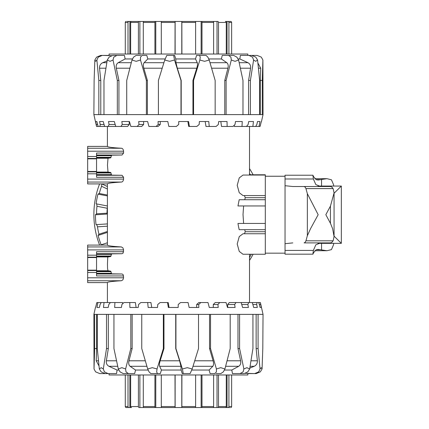 <?xml version="1.0" encoding="UTF-8"?>
<svg xmlns="http://www.w3.org/2000/svg" width="429" height="429" viewBox="0 0 429 429"><rect width="100%" height="100%" fill="white"/><g stroke="black" fill="none" stroke-linecap="round" stroke-linejoin="round"><path stroke-width="0.64" d="M265.304 254.258L243.007 254.258L239.248 251.415L237.21 244.004L239.248 236.594L243.007 233.757L265.304 233.757L265.304 254.258M265.304 175.059L265.304 195.565L243.007 195.565L239.248 192.723L237.21 185.312L239.248 177.901L243.007 175.059L265.304 175.059L265.304 174.78L249.517 174.78M238.508 226.609L239.194 229.681L265.304 229.681L265.304 223.45L237.961 223.45L238.508 226.609M87.661 245.093L107.4 245.093L87.661 245.093L87.661 282.598L107.4 282.593L87.661 282.598M87.661 183.902L107.4 183.902L87.661 183.907L87.661 146.402L107.4 146.407C107.545 147.088 112.2 147.705 121.369 148.252C122.592 148.359 123.327 149.346 123.579 151.212L123.579 153.04L122.029 155.014L111.631 155.18L110.741 157.824L108.022 158.247L107.454 165.154L108.022 172.056L110.741 172.485L111.631 175.129L122.029 175.295L123.579 177.268L123.579 179.097C123.327 180.963 122.592 181.95 121.369 182.057C112.2 182.604 107.545 183.221 107.4 183.902L107.4 245.098C107.545 245.779 112.2 246.396 121.369 246.943L122.914 247.855L123.579 249.903L123.112 253.121L122.029 253.705L111.631 253.871L110.741 256.515L108.022 256.944L107.743 257.464L107.454 263.846L107.55 268.645L108.022 270.753L110.741 271.176L111.631 273.82L122.029 273.986L123.112 274.571L123.579 277.788L122.914 279.837L121.369 280.748C112.2 281.295 107.545 281.912 107.4 282.593L107.4 302.542M123.579 275.96L96.546 275.96L96.546 251.732L123.579 251.732M123.579 177.268L96.546 177.268L96.546 153.04L123.579 153.04M87.661 146.402L107.4 146.402L107.4 126.458M249.517 126.458L249.517 175.059M249.517 254.258L249.517 302.542M244.739 229.681L245.227 231.714L244.45 233.757M243.613 205.958L243.023 214.5L243.613 223.45M265.304 189.752L265.304 199.726L239.194 199.726L237.961 205.958L265.304 205.958L265.304 223.45M244.417 195.565L245.227 197.694L244.739 199.726M96.546 253.871L111.631 253.871L111.331 254.365L96.546 254.365M96.546 256.022L111.009 256.022L110.741 256.515L96.546 256.515M96.546 271.176L110.741 271.176L111.009 271.67L96.546 271.67M96.546 273.327L111.331 273.327L111.631 273.82L96.546 273.82M265.304 199.726L265.304 205.958M265.304 231.714L245.227 231.714M245.227 197.694L265.304 197.694M138.411 54.016L138.411 22.437A0.987 0.74 -90 0 1 139.152 21.45L217.766 21.45A0.987 0.74 90 0 1 218.506 22.437L218.506 54.016M231.639 54.016L231.639 22.437A0.987 0.987 -90 0 0 230.657 21.45L227.981 21.45A0.987 0.933 90 0 1 228.914 22.437L228.914 54.016M226.271 54.016L226.271 22.437A0.987 0.885 -90 0 0 225.386 21.45L229.671 21.45M213.621 54.016L213.621 22.437A0.987 0.649 -90 0 0 212.972 21.45L201.566 21.45A0.987 0.434 90 0 1 202 22.437L202 54.016M195.619 54.016L195.619 22.437A0.987 0.316 -90 0 0 195.302 21.45L181.848 21.45L181.912 54.016M175.005 54.016L175.07 21.45L161.615 21.45A0.987 0.316 90 0 0 161.299 22.437L161.299 54.016M154.917 54.016L154.917 22.437A0.987 0.434 -90 0 1 155.352 21.45L155.786 21.45L155.786 54.016M155.352 21.45L143.946 21.45A0.987 0.649 90 0 0 143.297 22.437L143.297 54.016M139.152 21.45L131.531 21.45A0.987 0.885 90 0 0 130.647 22.437L130.647 54.016M128.003 54.016L128.003 22.437A0.987 0.933 -90 0 1 128.936 21.45L132.416 21.45M128.003 22.437L125.279 22.437A0.987 0.987 90 0 1 126.26 21.45A0.987 0.987 90 0 0 125.279 22.437L125.279 54.016M227.043 21.45L227.043 54.016M217.02 21.45L217.02 54.016M212.317 21.45L201.566 21.45M201.131 21.45L201.131 54.016M181.783 54.016L181.783 21.45L194.981 21.45M161.931 21.45L175.134 21.45L175.134 54.016M139.892 21.45L139.892 54.016M129.874 21.45L129.874 54.016M128.936 21.45L127.14 21.45M229.778 21.45L230.657 21.45M155.786 21.45L144.6 21.45M218.506 374.984L218.506 406.563A0.987 0.74 90 0 1 217.766 407.55L139.152 407.55A0.987 0.74 -90 0 1 138.411 406.563L138.411 374.984M125.279 374.984L125.279 406.563A0.987 0.987 90 0 0 126.26 407.55L128.936 407.55A0.987 0.933 -90 0 1 128.003 406.563L128.003 374.984M130.647 374.984L130.647 406.563A0.987 0.885 90 0 0 131.531 407.55L127.247 407.55M143.297 374.984L143.297 406.563A0.987 0.649 90 0 0 143.946 407.55L155.352 407.55A0.987 0.434 -90 0 1 154.917 406.563L154.917 374.984M161.299 374.984L161.299 406.563A0.987 0.316 90 0 0 161.615 407.55L175.07 407.55L175.005 374.984M181.912 374.984L181.848 407.55L195.302 407.55A0.987 0.316 -90 0 0 195.619 406.563L195.619 374.984M202 374.984L202 406.563A0.987 0.434 90 0 1 201.566 407.55L201.131 407.55L201.131 374.984M201.566 407.55L212.972 407.55A0.987 0.649 -90 0 0 213.621 406.563L213.621 374.984M217.766 407.55L225.386 407.55A0.987 0.885 -90 0 0 226.271 406.563L226.271 374.984M228.914 374.984L228.914 406.563A0.987 0.933 90 0 1 227.981 407.55L224.501 407.55M228.914 406.563L231.639 406.563A0.987 0.987 -90 0 1 230.657 407.55A0.987 0.987 -90 0 0 231.639 406.563L231.639 374.984M129.874 407.55L129.874 374.984M139.892 407.55L139.892 374.984M144.6 407.55L155.352 407.55M155.786 407.55L155.786 374.984M175.134 374.984L175.134 407.55L161.931 407.55M194.981 407.55L181.783 407.55L181.783 374.984M217.02 407.55L217.02 374.984M227.043 407.55L227.043 374.984M227.981 407.55L229.778 407.55M127.14 407.55L126.26 407.55M201.131 407.55L212.317 407.55M292.787 186.513L304.102 186.513L292.787 186.513L285.044 185.709L285.044 175.225L312.891 175.225L313.368 178.99L315.835 184.609L320.683 186.513M333.617 186.057L333.617 184.845L331.451 179.783L326.984 178.678L318.093 180.008L316.2 179.66L313.701 176.823L312.891 175.225M304.102 242.894L305.142 242.353L305.952 240.814L307.352 235.709L310.575 228.619L318.162 214.704L307.352 193.699L305.952 188.594L305.142 187.055L304.102 186.513L330.464 186.513L331.89 187.055L333.188 188.755L334.062 192.943L330.443 206.086L325.836 214.704L330.443 223.321L332.593 228.614L334.062 236.465L333.188 240.653L331.89 242.353L330.464 242.894L304.102 242.894M320.683 242.894L315.835 244.798L313.368 250.418L312.891 254.183L285.044 254.183L285.044 243.699L292.787 242.894M312.891 254.183L313.701 252.584L316.2 249.748L318.093 249.399L326.984 250.724L331.451 249.624L333.617 244.562L333.617 243.35M265.304 229.681L265.304 239.28M265.304 248.16L265.304 251.394M265.304 178.014L265.304 180.872M307.352 235.709L307.352 193.699M285.044 243.699L285.044 185.709M334.062 236.132L341.339 243.35L318.007 243.35M318.007 186.057L341.339 186.057L334.062 193.275M260.312 302.542L261.299 307.475L260.065 307.475L258.794 302.542L260.371 302.542L263.036 314.387L262.8 348.557L262.071 368.972L261.191 367.68L260.028 368.972L258.66 371.868L254.676 373.6L256.113 373.6L247.839 373.6L247.839 374.984L109.079 374.984L109.079 373.6M254.676 373.6L245.501 373.364M262.8 314.387L252.938 314.387L252.938 348.557L249.657 368.972L246.884 367.68L243.881 368.972L243.13 371.868L240.063 373.6L232.486 373.6L231.778 370.045L224.464 370.045M216.098 373.6L220.779 373.6L223.348 371.868L224.93 368.972L220.747 367.68L216.42 368.972L210.537 348.557L210.537 314.387L93.881 314.387L95.436 307.475M216.42 368.972L216.414 371.868L214.795 373.6L210.113 373.6L209.111 370.045L191.795 370.045M198.509 314.387L198.509 348.557L192.171 368.972L187.301 367.68L182.4 368.972L183.247 373.6L182.266 373.6L181.145 370.045L161.417 370.045L160.328 373.6L157.438 373.6L156.665 371.868L157.041 368.972L152.322 367.68L147.694 368.972L141.763 348.557L141.763 314.387M148.123 370.045L135.532 370.045L134.658 373.6L128.394 373.6L125.997 371.868L125.611 368.972L121.863 367.68L118.307 368.972L113.942 348.557L113.942 314.387M118.795 370.045L117.074 370.045L116.559 373.6L108.006 373.6L104.403 371.868L103.319 368.972L101.19 367.68L99.324 368.972L97.276 348.557L97.276 314.387M183.247 373.6L190.117 373.6L192.171 368.972M147.694 368.972L149.051 371.868L150.869 373.6L157.438 373.6M118.307 368.972L120.05 371.868L123.257 373.6L128.394 373.6M99.324 368.972L101.147 371.868L105.196 373.6L108.006 373.6M109.164 373.6L99.801 373.6L95.613 371.868L94.021 368.972L93.881 314.387M161.417 370.045L159.631 366.296C159.229 365.176 159.406 363.342 160.162 360.789L163.969 348.557L163.352 348.557L157.041 368.972M258.794 302.542L256.976 302.542L256.714 304.515L257.33 307.475L253.7 307.475L252.29 302.542L248.707 302.542L247.871 304.515L248.407 307.475L242.605 307.475L241.152 302.542L236.02 302.542L234.663 304.515L235.087 307.475L227.483 307.475L226.067 302.542L219.718 302.542L217.927 304.515L218.211 307.475L209.282 307.475L207.995 302.542L200.826 302.542L198.713 304.515L198.836 307.475L189.141 307.475L188.068 302.542L180.523 302.542L178.223 304.515L178.18 307.475L168.329 307.475L167.535 302.542L160.097 302.542L157.749 304.515L157.54 307.475L148.155 307.475L147.689 302.542L140.819 302.542L138.572 304.515L138.218 307.475L129.885 307.475L129.778 302.542L123.911 302.542L121.906 304.515L121.423 307.475L114.666 307.475L114.924 302.542L110.425 302.542L108.794 304.515L108.21 307.475L103.453 307.475L104.059 302.542L101.217 302.542L100.059 304.515L99.41 307.475L96.959 307.475L97.876 302.542L96.863 302.542L95.581 307.475M252.938 314.387L210.537 314.387M240.063 373.6L244.122 373.6L247.833 371.868L249.657 368.972M256.113 373.6L260.323 371.868L262.071 368.972M182.4 368.972L175.933 348.557L175.933 314.387M230.196 314.387L230.196 348.557L224.93 368.972M163.352 314.387L163.352 348.557M243.881 368.972L239.597 348.557L239.597 314.387M130.813 314.387L130.813 348.557L125.611 368.972M260.028 368.972L258.081 348.557L258.081 314.387M106.505 314.387L106.505 348.557L103.319 368.972M94.643 314.387L94.643 348.557L94.021 368.972M249.801 368.136L254.193 366.296C256.451 365.176 257.507 363.342 257.368 360.789L256.134 348.557L258.081 348.557M256.134 348.557L256.134 314.387M231.778 370.045L238.706 366.296C240.422 365.176 241.055 363.342 240.61 360.789L237.982 348.557L239.597 348.557M237.982 348.557L237.982 314.387M209.111 370.045L212.8 366.296C213.685 365.176 213.781 363.342 213.1 360.789L209.54 348.557L210.537 348.557M209.54 348.557L209.54 314.387M198.713 304.515L196.664 304.515L198.858 302.542L200.826 302.542M196.664 307.475L196.664 304.515M217.927 304.515L213.272 304.515L215.245 302.542L219.718 302.542M213.272 307.475L213.272 304.515M234.663 304.515L227.697 304.515L229.322 302.542L236.02 302.542M227.697 307.475L227.697 304.515M247.871 304.515L241.736 304.515M241.152 302.542L248.707 302.542M248.407 307.475L242.605 307.475M256.714 304.515L252.858 304.515M252.29 302.542L256.976 302.542M257.33 307.475L253.7 307.475M260.639 304.515L259.304 304.515M261.299 307.475L260.065 307.475M97.876 302.542L101.217 302.542M96.959 307.475L99.41 307.475M104.059 302.542L110.425 302.542M103.453 307.475L108.21 307.475M114.924 302.542L122.571 302.542L122.699 303.727M114.666 307.475L121.423 307.475M129.778 302.542L135.398 302.542L136.095 307.475M147.689 302.542L150.933 302.542L151.737 307.475M167.535 302.542L168.195 302.542L169.058 307.475M96.407 303.979L96.863 302.542M175.724 314.387L175.724 348.557L179.606 360.789L180.952 366.296L181.145 370.045M163.969 314.387L163.969 348.557M135.532 370.045L130.11 366.296C128.78 365.176 128.4 363.342 128.979 360.789L132.143 348.557L130.813 348.557M132.143 314.387L132.143 348.557M117.074 370.045L108.95 366.296C106.918 365.176 106.054 363.342 106.354 360.789L108.328 348.557L106.505 348.557M108.328 314.387L108.328 348.557M98.986 365.883L96.193 360.789L96.638 348.557L94.643 348.557M96.638 314.387L96.638 348.557M249.517 173.579L250.531 174.78M250.557 254.258L251.078 254.74A83.022 83.022 0 0 1 249.517 257.438M253.11 254.258A84.577 84.577 0 0 1 249.517 260.371M249.517 168.629A84.577 84.577 0 0 1 253.126 174.78M99.608 245.093A84.577 84.577 0 0 1 99.608 183.907M251.078 254.74L250.316 254.258M95.436 214.779L96.546 213.835L107.019 213.181L107.009 214.05L95.436 214.779A83.022 83.022 0 0 0 96.053 224.63L96.718 224.587L96.053 224.63M101.164 244.803L101.796 244.6L101.164 244.803A83.022 83.022 0 0 1 98.112 235.419L98.954 234.229L107.4 231.483M98.112 235.419L107.4 232.4M96.123 203.818L96.777 203.941L96.123 203.818A83.022 83.022 0 0 1 97.973 194.123L99.287 193.49L107.4 195.034M97.973 194.123L107.4 195.919M107.4 189.028L101.56 186.277L101.861 183.907L107.4 186.518M107.4 206.998L107.277 208.258L96.959 206.29L96.777 203.941L107.4 205.968M107.4 226.19L97.474 226.812L96.718 224.587L107.4 223.917M102.113 245.093L101.796 244.6L107.4 242.776M107.019 213.181A71.455 71.455 0 0 1 107.277 208.258M96.546 213.835A81.912 81.912 0 0 1 96.959 206.29M99.287 193.49A81.912 81.912 0 0 1 101.56 186.277M98.954 234.229A81.912 81.912 0 0 1 97.474 226.812M96.6 126.458L95.613 121.525L96.852 121.525L98.123 126.458L96.546 126.458L93.881 114.613L94.117 80.443L94.847 60.028L95.726 61.32L96.89 60.028L98.257 57.132L102.236 55.4L100.804 55.4L109.079 55.4L109.079 54.016L247.839 54.016L247.839 55.4M102.236 55.4L111.417 55.636M94.117 114.613L103.979 114.613L103.979 80.443L107.261 60.028L110.033 61.32L113.036 60.028L113.787 57.132L116.854 55.4L124.426 55.4L125.139 58.955L132.454 58.955M140.819 55.4L136.138 55.4L133.569 57.132L131.987 60.028L136.17 61.32L140.498 60.028L146.38 80.443L146.38 114.613L263.036 114.613L261.481 121.525M140.498 60.028L140.503 57.132L142.122 55.4L146.804 55.4L147.807 58.955L165.122 58.955M158.408 114.613L158.408 80.443L164.747 60.028L169.616 61.32L174.517 60.028L173.67 55.4L174.651 55.4L175.772 58.955L195.501 58.955L196.584 55.4L199.48 55.4L200.252 57.132L199.876 60.028L204.595 61.32L209.223 60.028L215.154 80.443L215.154 114.613M208.794 58.955L221.38 58.955L222.26 55.4L228.523 55.4L230.92 57.132L231.306 60.028L235.054 61.32L238.61 60.028L242.975 80.443L242.975 114.613M238.122 58.955L239.843 58.955L240.358 55.4L248.911 55.4L252.515 57.132L253.598 60.028L255.727 61.32L257.593 60.028L259.642 80.443L259.642 114.613M173.67 55.4L166.801 55.4L164.747 60.028M209.223 60.028L207.861 57.132L206.049 55.4L199.48 55.4M238.61 60.028L236.867 57.132L233.655 55.4L228.523 55.4M257.593 60.028L255.77 57.132L251.721 55.4L248.911 55.4M247.753 55.4L257.116 55.4L261.304 57.132L262.897 60.028L263.036 114.613M195.501 58.955L197.286 62.704C197.689 63.824 197.512 65.658 196.755 68.211L192.948 80.443L193.565 80.443L199.876 60.028M98.123 126.458L99.941 126.458L100.204 124.485L99.582 121.525L103.217 121.525L104.622 126.458L108.21 126.458L109.046 124.485L108.51 121.525L114.307 121.525L115.766 126.458L120.898 126.458L122.254 124.485L121.831 121.525L129.435 121.525L130.85 126.458L137.194 126.458L138.991 124.485L138.706 121.525L147.635 121.525L148.922 126.458L156.092 126.458L158.204 124.485L158.081 121.525L167.777 121.525L168.849 126.458L176.389 126.458L178.695 124.485L178.737 121.525L188.588 121.525L189.382 126.458L196.82 126.458L199.169 124.485L199.378 121.525L208.762 121.525L209.229 126.458L216.098 126.458L218.345 124.485L218.699 121.525L227.032 121.525L227.139 126.458L233.006 126.458L235.012 124.485L235.494 121.525L242.251 121.525L241.994 126.458L246.493 126.458L248.123 124.485L248.707 121.525L253.464 121.525L252.858 126.458L255.7 126.458L256.858 124.485L257.507 121.525L259.958 121.525L259.041 126.458L260.054 126.458L261.336 121.525M103.979 114.613L146.38 114.613M116.854 55.4L112.795 55.4L109.084 57.132L107.261 60.028M100.804 55.4L96.595 57.132L94.847 60.028M174.517 60.028L180.984 80.443L180.984 114.613M126.721 114.613L126.721 80.443L131.987 60.028M193.565 114.613L193.565 80.443M113.036 60.028L117.321 80.443L117.321 114.613M226.104 114.613L226.104 80.443L231.306 60.028M96.89 60.028L98.836 80.443L98.836 114.613M250.407 114.613L250.407 80.443L253.598 60.028M262.275 114.613L262.275 80.443L262.897 60.028M107.116 60.864L102.724 62.704C100.466 63.824 99.41 65.658 99.549 68.211L100.783 80.443L98.836 80.443M100.783 80.443L100.783 114.613M125.139 58.955L118.211 62.704C116.495 63.824 115.857 65.658 116.307 68.211L118.935 80.443L117.321 80.443M118.935 80.443L118.935 114.613M147.807 58.955L144.117 62.704C143.232 63.824 143.13 65.658 143.817 68.211L147.378 80.443L146.38 80.443M147.378 80.443L147.378 114.613M158.204 124.485L160.253 124.485L158.06 126.458L156.092 126.458M160.253 121.525L160.253 124.485M138.991 124.485L143.645 124.485L141.672 126.458L137.194 126.458M143.645 121.525L143.645 124.485M122.254 124.485L129.22 124.485L127.595 126.458L120.898 126.458M129.22 121.525L129.22 124.485M109.046 124.485L115.181 124.485M115.766 126.458L108.21 126.458M108.51 121.525L114.307 121.525M100.204 124.485L104.059 124.485M104.622 126.458L99.941 126.458M99.582 121.525L103.217 121.525M96.278 124.485L97.614 124.485M95.613 121.525L96.852 121.525M259.041 126.458L255.7 126.458M259.958 121.525L257.507 121.525M252.858 126.458L246.493 126.458M253.464 121.525L248.707 121.525M241.994 126.458L234.347 126.458L234.218 125.273M242.251 121.525L235.494 121.525M227.139 126.458L221.52 126.458L220.817 121.525M209.229 126.458L205.984 126.458L205.18 121.525M189.382 126.458L188.722 126.458L187.859 121.525M260.51 125.021L260.054 126.458M181.194 114.613L181.194 80.443L177.311 68.211L175.96 62.704L175.772 58.955M192.948 114.613L192.948 80.443M221.38 58.955L226.807 62.704C228.137 63.824 228.512 65.658 227.933 68.211L224.775 80.443L226.104 80.443M224.775 114.613L224.775 80.443M239.843 58.955L247.967 62.704C250 63.824 250.863 65.658 250.563 68.211L248.589 80.443L250.407 80.443M248.589 114.613L248.589 80.443M257.931 63.117L260.725 68.211L260.28 80.443L262.275 80.443M260.28 114.613L260.28 80.443M87.661 280.748L121.369 280.748M87.661 257.164L96.546 257.164M87.661 272.501L96.546 272.501M87.661 257.534L96.546 257.534M87.661 249.903L123.579 249.903M96.546 253.705L122.029 253.705M96.546 256.944L108.022 256.944M96.546 158.247L108.022 158.247M87.661 158.843L96.546 158.843M87.661 148.252L121.369 148.252M87.661 171.836L96.546 171.836M87.661 173.809L96.546 173.809M87.661 156.499L96.546 156.499M87.661 158.473L96.546 158.473M87.661 171.466L96.546 171.466M96.546 155.014L122.029 155.014M96.546 155.18L111.631 155.18M96.546 155.673L111.331 155.673M96.546 157.33L111.009 157.33M96.546 157.824L110.741 157.824M96.546 172.056L108.022 172.056M96.546 172.485L110.741 172.485M96.546 172.978L111.009 172.978M96.546 174.635L111.331 174.635M96.546 175.129L111.631 175.129M96.546 175.295L122.029 175.295M87.661 151.212L123.579 151.212M87.661 179.097L123.579 179.097M87.661 182.057L121.369 182.057M96.546 273.986L122.029 273.986M96.546 270.753L108.022 270.753M87.661 255.191L96.546 255.191M87.661 246.943L121.369 246.943M87.661 270.157L96.546 270.157M87.661 270.527L96.546 270.527M87.661 277.788L123.579 277.788M228.914 22.437L231.639 22.437M218.506 22.437L226.271 22.437M202 22.437L213.621 22.437M181.912 22.437L195.619 22.437M161.299 22.437L175.005 22.437M143.297 22.437L154.917 22.437M130.647 22.437L138.411 22.437M128.003 406.563L125.279 406.563M138.411 406.563L130.647 406.563M154.917 406.563L143.297 406.563M175.005 406.563L161.299 406.563M195.619 406.563L181.912 406.563M213.621 406.563L202 406.563M226.271 406.563L218.506 406.563M285.044 178.99L313.368 178.99M316.157 179.638L320.501 179.638M305.952 240.814L333.108 240.814M305.952 188.594L333.108 188.594M321.546 250.027L321.546 243.35M321.546 186.057L321.546 179.381M316.157 249.769L320.501 249.769M285.044 250.418L313.368 250.418M330.443 223.321L330.443 206.086M179.606 360.789L160.162 360.789M159.631 366.296L180.952 366.296M213.1 360.789L194.718 360.789M193.002 366.296L212.8 366.296M145.297 360.789L128.979 360.789M130.11 366.296L146.906 366.296M116.516 360.789L106.354 360.789M108.95 366.296L117.718 366.296M98.45 360.789L96.193 360.789M257.368 360.789L251.019 360.789M250.107 366.296L254.193 366.296M240.61 360.789L227.07 360.789M225.633 366.296L238.706 366.296M177.311 68.211L196.755 68.211M197.286 62.704L175.96 62.704M143.817 68.211L162.2 68.211M163.91 62.704L144.117 62.704M211.62 68.211L227.933 68.211M226.807 62.704L210.006 62.704M240.401 68.211L250.563 68.211M247.967 62.704L239.2 62.704M258.467 68.211L260.725 68.211M99.549 68.211L105.899 68.211M106.81 62.704L102.724 62.704M116.307 68.211L129.848 68.211M131.279 62.704L118.211 62.704M326.984 178.678L314.811 178.678M285.044 253.169L265.304 253.169M285.044 176.239L265.304 176.239M326.984 250.729L314.811 250.729M334.062 192.943L334.062 236.465M341.339 186.057L341.339 243.35"/></g></svg>
